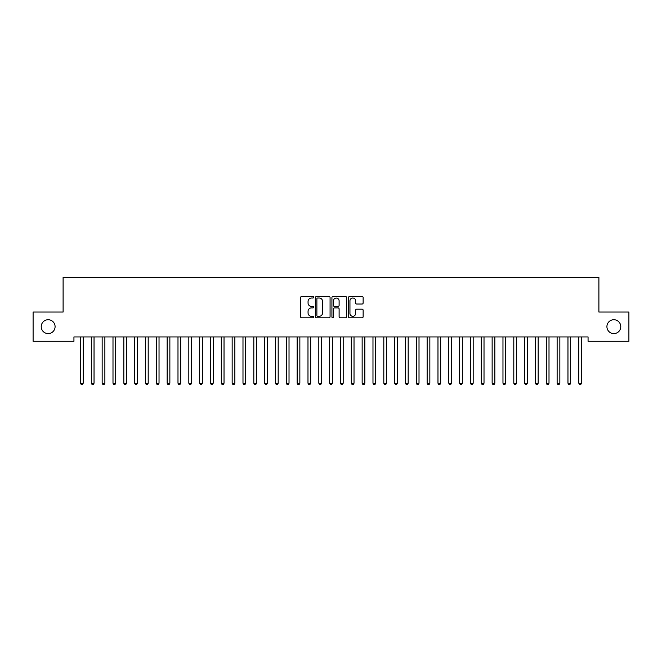 <?xml version="1.0" encoding="UTF-8"?>
<svg xmlns="http://www.w3.org/2000/svg" width="662" height="662" viewBox="0 0 662 662"><rect width="100%" height="100%" fill="white"/><g stroke="black" fill="none" stroke-linecap="round" stroke-linejoin="round"><path stroke-width="0.99" d="M313.672 297.271A0.745 0.745 0 0 0 312.927 296.526L301.624 296.526A1.059 1.059 0 0 0 300.565 297.586L300.565 316.726A1.059 1.059 0 0 0 301.624 317.793L312.927 317.793A0.745 0.745 0 0 0 313.672 317.048A0.745 0.745 0 0 0 312.927 316.304L311.463 316.304A3.401 3.401 0 0 1 308.062 312.903L308.062 311.305A3.401 3.401 0 0 1 311.463 307.904L312.927 307.904A0.745 0.745 0 0 0 313.672 307.16A0.745 0.745 0 0 0 312.927 306.415L311.463 306.415A3.401 3.401 0 0 1 308.062 303.014L308.062 301.417A3.401 3.401 0 0 1 311.463 298.016L312.927 298.016A0.745 0.745 0 0 0 313.672 297.271M606.913 326.656A6.934 6.934 0 0 0 613.839 333.59A6.934 6.934 0 0 0 620.774 326.656A6.934 6.934 0 0 0 613.839 319.721A6.934 6.934 0 0 0 606.913 326.656M41.226 326.656A6.934 6.934 0 0 0 48.161 333.59A6.934 6.934 0 0 0 55.087 326.656A6.934 6.934 0 0 0 48.161 319.721A6.934 6.934 0 0 0 41.226 326.656M362.073 304.024A1.059 1.059 0 0 0 363.14 302.956L363.14 297.586A1.059 1.059 0 0 0 362.073 296.526L349.528 296.526A1.059 1.059 0 0 0 348.469 297.586L348.469 316.726A1.059 1.059 0 0 0 349.528 317.793L362.073 317.793A1.059 1.059 0 0 0 363.14 316.726L363.14 310.238A1.059 1.059 0 0 0 362.073 309.179L356.702 309.179A1.059 1.059 0 0 0 355.643 310.238L355.643 313.457A2.847 2.847 0 0 1 352.796 316.304A2.847 2.847 0 0 1 349.95 313.457L349.95 300.854A2.847 2.847 0 0 1 352.796 298.016A2.847 2.847 0 0 1 355.643 300.854L355.643 302.956A1.059 1.059 0 0 0 356.702 304.024L362.073 304.024M588.063 336.95L73.937 336.95L73.937 341.278L33.1 341.278L33.1 312.034L63.105 312.034L63.105 277.37L598.895 277.37L598.895 312.034L628.9 312.034L628.9 341.278L588.063 341.278L588.063 336.95M330.073 297.586A1.059 1.059 0 0 0 329.006 296.526L316.461 296.526A1.059 1.059 0 0 0 315.393 297.586L315.393 316.726A1.059 1.059 0 0 0 316.461 317.793L329.006 317.793A1.059 1.059 0 0 0 330.073 316.726L330.073 297.586M332.994 296.526L345.539 296.526A1.059 1.059 0 0 1 346.607 297.586L346.607 316.726A1.059 1.059 0 0 1 345.539 317.793L340.169 317.793A1.059 1.059 0 0 1 339.11 316.726L339.11 308.964A1.059 1.059 0 0 0 338.042 307.904L334.484 307.904A1.059 1.059 0 0 0 333.416 308.964L333.416 317.048A0.745 0.745 0 0 1 332.672 317.793A0.745 0.745 0 0 1 331.927 317.048L331.927 297.586A1.059 1.059 0 0 1 332.994 296.526M317.628 298.016A0.745 0.745 0 0 0 316.883 298.761L316.883 315.559A0.745 0.745 0 0 0 317.628 316.304L319.167 316.304A3.401 3.401 0 0 0 322.576 312.903L322.576 301.417A3.401 3.401 0 0 0 319.167 298.016L317.628 298.016M339.11 300.912A2.847 2.847 0 0 0 336.263 298.065A2.847 2.847 0 0 0 333.416 300.912L333.416 305.348A1.059 1.059 0 0 0 334.484 306.415L338.042 306.415A1.059 1.059 0 0 0 339.11 305.348L339.11 300.912M80.35 336.95L80.416 337.107A1.084 1.084 0 0 1 80.491 337.512L80.491 383.224L83.205 383.224L83.205 337.512A1.084 1.084 0 0 1 83.28 337.107L83.346 336.95M83.205 383.224L82.386 384.63L81.302 384.63L80.491 383.224M91.182 336.95L91.248 337.107A1.084 1.084 0 0 1 91.323 337.512L91.323 383.224L94.037 383.224L94.037 337.512A1.084 1.084 0 0 1 94.112 337.107L94.178 336.95M94.037 383.224L93.218 384.63L92.142 384.63L91.323 383.224M102.014 336.95L102.08 337.107A1.084 1.084 0 0 1 102.155 337.512L102.155 383.224L104.869 383.224L104.869 337.512A1.084 1.084 0 0 1 104.944 337.107L105.01 336.95M104.869 383.224L104.058 384.63L102.974 384.63L102.155 383.224M112.846 336.95L112.912 337.107A1.084 1.084 0 0 1 112.995 337.512L112.995 383.224L115.701 383.224L115.701 337.512A1.084 1.084 0 0 1 115.776 337.107L115.842 336.95M115.701 383.224L114.89 384.63L113.806 384.63L112.995 383.224M123.678 336.95L123.744 337.107A1.084 1.084 0 0 1 123.827 337.512L123.827 383.224L126.533 383.224L126.533 337.512A1.084 1.084 0 0 1 126.608 337.107L126.674 336.95M126.533 383.224L125.722 384.63L124.638 384.63L123.827 383.224M134.518 336.95L134.576 337.107A1.084 1.084 0 0 1 134.659 337.512L134.659 383.224L137.365 383.224L137.365 337.512A1.084 1.084 0 0 1 137.439 337.107L137.506 336.95M137.365 383.224L136.554 384.63L135.47 384.63L134.659 383.224M145.35 336.95L145.408 337.107A1.084 1.084 0 0 1 145.491 337.512L145.491 383.224L148.197 383.224L148.197 337.512A1.084 1.084 0 0 1 148.28 337.107L148.338 336.95M148.197 383.224L147.386 384.63L146.302 384.63L145.491 383.224M156.182 336.95L156.24 337.107A1.084 1.084 0 0 1 156.323 337.512L156.323 383.224L159.029 383.224L159.029 337.512A1.084 1.084 0 0 1 159.112 337.107L159.17 336.95M159.029 383.224L158.218 384.63L157.134 384.63L156.323 383.224M167.014 336.95L167.081 337.107A1.084 1.084 0 0 1 167.155 337.512L167.155 383.224L169.861 383.224L169.861 337.512A1.084 1.084 0 0 1 169.944 337.107L170.002 336.95M169.861 383.224L169.05 384.63L167.966 384.63L167.155 383.224M177.846 336.95L177.912 337.107A1.084 1.084 0 0 1 177.987 337.512L177.987 383.224L180.693 383.224L180.693 337.512A1.084 1.084 0 0 1 180.776 337.107L180.842 336.95M180.693 383.224L179.882 384.63L178.798 384.63L177.987 383.224M188.678 336.95L188.744 337.107A1.084 1.084 0 0 1 188.819 337.512L188.819 383.224L191.525 383.224L191.525 337.512A1.084 1.084 0 0 1 191.608 337.107L191.674 336.95M191.525 383.224L190.714 384.63L189.63 384.63L188.819 383.224M199.51 336.95L199.576 337.107A1.084 1.084 0 0 1 199.651 337.512L199.651 383.224L202.365 383.224L202.365 337.512A1.084 1.084 0 0 1 202.44 337.107L202.506 336.95M202.365 383.224L201.546 384.63L200.462 384.63L199.651 383.224M210.342 336.95L210.408 337.107A1.084 1.084 0 0 1 210.483 337.512L210.483 383.224L213.197 383.224L213.197 337.512A1.084 1.084 0 0 1 213.272 337.107L213.338 336.95M213.197 383.224L212.378 384.63L211.302 384.63L210.483 383.224M221.174 336.95L221.24 337.107A1.084 1.084 0 0 1 221.315 337.512L221.315 383.224L224.029 383.224L224.029 337.512A1.084 1.084 0 0 1 224.104 337.107L224.17 336.95M224.029 383.224L223.218 384.63L222.134 384.63L221.315 383.224M232.006 336.95L232.072 337.107A1.084 1.084 0 0 1 232.155 337.512L232.155 383.224L234.861 383.224L234.861 337.512A1.084 1.084 0 0 1 234.936 337.107L235.002 336.95M234.861 383.224L234.05 384.63L232.966 384.63L232.155 383.224M242.838 336.95L242.904 337.107A1.084 1.084 0 0 1 242.987 337.512L242.987 383.224L245.693 383.224L245.693 337.512A1.084 1.084 0 0 1 245.768 337.107L245.834 336.95M245.693 383.224L244.882 384.63L243.798 384.63L242.987 383.224M253.678 336.95L253.736 337.107A1.084 1.084 0 0 1 253.819 337.512L253.819 383.224L256.525 383.224L256.525 337.512A1.084 1.084 0 0 1 256.599 337.107L256.666 336.95M256.525 383.224L255.714 384.63L254.63 384.63L253.819 383.224M264.51 336.95L264.568 337.107A1.084 1.084 0 0 1 264.651 337.512L264.651 383.224L267.357 383.224L267.357 337.512A1.084 1.084 0 0 1 267.44 337.107L267.498 336.95M267.357 383.224L266.546 384.63L265.462 384.63L264.651 383.224M275.342 336.95L275.4 337.107A1.084 1.084 0 0 1 275.483 337.512L275.483 383.224L278.189 383.224L278.189 337.512A1.084 1.084 0 0 1 278.272 337.107L278.33 336.95M278.189 383.224L277.378 384.63L276.294 384.63L275.483 383.224M286.174 336.95L286.241 337.107A1.084 1.084 0 0 1 286.315 337.512L286.315 383.224L289.021 383.224L289.021 337.512A1.084 1.084 0 0 1 289.104 337.107L289.162 336.95M289.021 383.224L288.21 384.63L287.126 384.63L286.315 383.224M297.006 336.95L297.072 337.107A1.084 1.084 0 0 1 297.147 337.512L297.147 383.224L299.853 383.224L299.853 337.512A1.084 1.084 0 0 1 299.936 337.107L300.002 336.95M299.853 383.224L299.042 384.63L297.958 384.63L297.147 383.224M307.838 336.95L307.904 337.107A1.084 1.084 0 0 1 307.979 337.512L307.979 383.224L310.685 383.224L310.685 337.512A1.084 1.084 0 0 1 310.768 337.107L310.834 336.95M310.685 383.224L309.874 384.63L308.79 384.63L307.979 383.224M318.67 336.95L318.736 337.107A1.084 1.084 0 0 1 318.811 337.512L318.811 383.224L321.525 383.224L321.525 337.512A1.084 1.084 0 0 1 321.6 337.107L321.666 336.95M321.525 383.224L320.706 384.63L319.622 384.63L318.811 383.224M329.502 336.95L329.568 337.107A1.084 1.084 0 0 1 329.643 337.512L329.643 383.224L332.357 383.224L332.357 337.512A1.084 1.084 0 0 1 332.432 337.107L332.498 336.95M332.357 383.224L331.538 384.63L330.462 384.63L329.643 383.224M340.334 336.95L340.4 337.107A1.084 1.084 0 0 1 340.475 337.512L340.475 383.224L343.189 383.224L343.189 337.512A1.084 1.084 0 0 1 343.264 337.107L343.33 336.95M343.189 383.224L342.378 384.63L341.294 384.63L340.475 383.224M351.166 336.95L351.232 337.107A1.084 1.084 0 0 1 351.315 337.512L351.315 383.224L354.021 383.224L354.021 337.512A1.084 1.084 0 0 1 354.096 337.107L354.162 336.95M354.021 383.224L353.21 384.63L352.126 384.63L351.315 383.224M361.998 336.95L362.064 337.107A1.084 1.084 0 0 1 362.147 337.512L362.147 383.224L364.853 383.224L364.853 337.512A1.084 1.084 0 0 1 364.928 337.107L364.994 336.95M364.853 383.224L364.042 384.63L362.958 384.63L362.147 383.224M372.838 336.95L372.896 337.107A1.084 1.084 0 0 1 372.979 337.512L372.979 383.224L375.685 383.224L375.685 337.512A1.084 1.084 0 0 1 375.759 337.107L375.826 336.95M375.685 383.224L374.874 384.63L373.79 384.63L372.979 383.224M383.67 336.95L383.728 337.107A1.084 1.084 0 0 1 383.811 337.512L383.811 383.224L386.517 383.224L386.517 337.512A1.084 1.084 0 0 1 386.6 337.107L386.658 336.95M386.517 383.224L385.706 384.63L384.622 384.63L383.811 383.224M394.502 336.95L394.56 337.107A1.084 1.084 0 0 1 394.643 337.512L394.643 383.224L397.349 383.224L397.349 337.512A1.084 1.084 0 0 1 397.432 337.107L397.49 336.95M397.349 383.224L396.538 384.63L395.454 384.63L394.643 383.224M405.334 336.95L405.401 337.107A1.084 1.084 0 0 1 405.475 337.512L405.475 383.224L408.181 383.224L408.181 337.512A1.084 1.084 0 0 1 408.264 337.107L408.322 336.95M408.181 383.224L407.37 384.63L406.286 384.63L405.475 383.224M416.166 336.95L416.233 337.107A1.084 1.084 0 0 1 416.307 337.512L416.307 383.224L419.013 383.224L419.013 337.512A1.084 1.084 0 0 1 419.096 337.107L419.162 336.95M419.013 383.224L418.202 384.63L417.118 384.63L416.307 383.224M426.998 336.95L427.064 337.107A1.084 1.084 0 0 1 427.139 337.512L427.139 383.224L429.845 383.224L429.845 337.512A1.084 1.084 0 0 1 429.928 337.107L429.994 336.95M429.845 383.224L429.034 384.63L427.95 384.63L427.139 383.224M437.83 336.95L437.896 337.107A1.084 1.084 0 0 1 437.971 337.512L437.971 383.224L440.685 383.224L440.685 337.512A1.084 1.084 0 0 1 440.76 337.107L440.826 336.95M440.685 383.224L439.866 384.63L438.782 384.63L437.971 383.224M448.662 336.95L448.728 337.107A1.084 1.084 0 0 1 448.803 337.512L448.803 383.224L451.517 383.224L451.517 337.512A1.084 1.084 0 0 1 451.592 337.107L451.658 336.95M451.517 383.224L450.698 384.63L449.622 384.63L448.803 383.224M459.494 336.95L459.56 337.107A1.084 1.084 0 0 1 459.635 337.512L459.635 383.224L462.349 383.224L462.349 337.512A1.084 1.084 0 0 1 462.424 337.107L462.49 336.95M462.349 383.224L461.538 384.63L460.454 384.63L459.635 383.224M470.326 336.95L470.392 337.107A1.084 1.084 0 0 1 470.475 337.512L470.475 383.224L473.181 383.224L473.181 337.512A1.084 1.084 0 0 1 473.256 337.107L473.322 336.95M473.181 383.224L472.37 384.63L471.286 384.63L470.475 383.224M481.158 336.95L481.224 337.107A1.084 1.084 0 0 1 481.307 337.512L481.307 383.224L484.013 383.224L484.013 337.512A1.084 1.084 0 0 1 484.088 337.107L484.154 336.95M484.013 383.224L483.202 384.63L482.118 384.63L481.307 383.224M491.998 336.95L492.056 337.107A1.084 1.084 0 0 1 492.139 337.512L492.139 383.224L494.845 383.224L494.845 337.512A1.084 1.084 0 0 1 494.919 337.107L494.986 336.95M494.845 383.224L494.034 384.63L492.95 384.63L492.139 383.224M502.83 336.95L502.888 337.107A1.084 1.084 0 0 1 502.971 337.512L502.971 383.224L505.677 383.224L505.677 337.512A1.084 1.084 0 0 1 505.76 337.107L505.818 336.95M505.677 383.224L504.866 384.63L503.782 384.63L502.971 383.224M513.662 336.95L513.72 337.107A1.084 1.084 0 0 1 513.803 337.512L513.803 383.224L516.509 383.224L516.509 337.512A1.084 1.084 0 0 1 516.592 337.107L516.65 336.95M516.509 383.224L515.698 384.63L514.614 384.63L513.803 383.224M524.494 336.95L524.561 337.107A1.084 1.084 0 0 1 524.635 337.512L524.635 383.224L527.341 383.224L527.341 337.512A1.084 1.084 0 0 1 527.424 337.107L527.482 336.95M527.341 383.224L526.53 384.63L525.446 384.63L524.635 383.224M535.326 336.95L535.393 337.107A1.084 1.084 0 0 1 535.467 337.512L535.467 383.224L538.173 383.224L538.173 337.512A1.084 1.084 0 0 1 538.256 337.107L538.322 336.95M538.173 383.224L537.362 384.63L536.278 384.63L535.467 383.224M546.158 336.95L546.224 337.107A1.084 1.084 0 0 1 546.299 337.512L546.299 383.224L549.005 383.224L549.005 337.512A1.084 1.084 0 0 1 549.088 337.107L549.154 336.95M549.005 383.224L548.194 384.63L547.11 384.63L546.299 383.224M556.99 336.95L557.056 337.107A1.084 1.084 0 0 1 557.131 337.512L557.131 383.224L559.845 383.224L559.845 337.512A1.084 1.084 0 0 1 559.92 337.107L559.986 336.95M559.845 383.224L559.026 384.63L557.942 384.63L557.131 383.224M567.822 336.95L567.888 337.107A1.084 1.084 0 0 1 567.963 337.512L567.963 383.224L570.677 383.224L570.677 337.512A1.084 1.084 0 0 1 570.752 337.107L570.818 336.95M570.677 383.224L569.858 384.63L568.782 384.63L567.963 383.224M578.654 336.95L578.72 337.107A1.084 1.084 0 0 1 578.795 337.512L578.795 383.224L581.509 383.224L581.509 337.512A1.084 1.084 0 0 1 581.584 337.107L581.65 336.95M581.509 383.224L580.698 384.63L579.614 384.63L578.795 383.224"/></g></svg>
